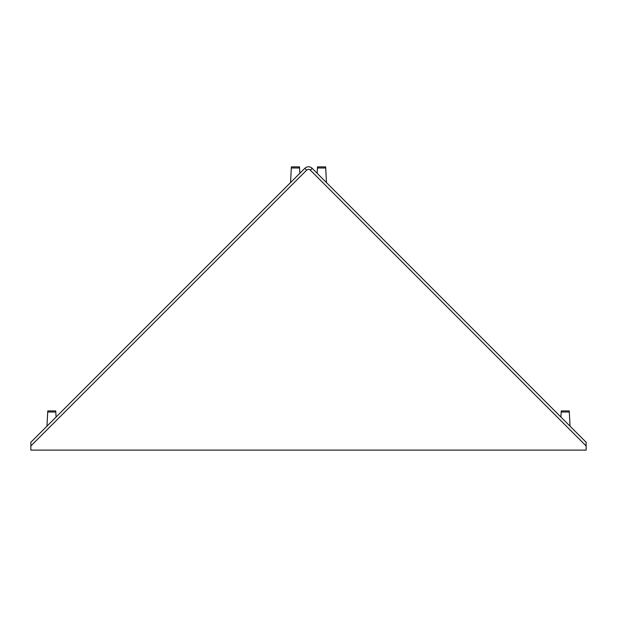 <?xml version="1.0" encoding="UTF-8"?>
<svg xmlns="http://www.w3.org/2000/svg" width="617" height="617" viewBox="0 0 617 617"><rect width="100%" height="100%" fill="white"/><g stroke="black" fill="none" stroke-linecap="round" stroke-linejoin="round"><path stroke-width="0.93" d="M30.85 445.975L30.85 442.281L304.806 168.325A5.229 5.229 0 0 1 312.194 168.325L586.15 442.281L586.15 445.975L310.351 170.169A2.615 2.615 0 0 0 306.649 170.169L30.85 445.975L30.85 450.117L586.15 450.117L586.15 445.975M317.431 167.986L317.485 166.883L325.637 166.883L325.699 167.986L317.431 167.986L317.153 173.284M325.699 167.986L326.462 182.593M299.569 167.986L291.301 167.986L291.363 166.883L299.515 166.883L299.847 173.284M291.301 167.986L290.538 182.593M569.298 412.025L561.192 412.025L561.254 410.922L569.244 410.922L570.039 426.17M561.192 412.025L560.93 417.061M55.808 412.025L47.702 412.025L47.756 410.922L55.746 410.922L56.07 417.061M47.702 412.025L46.961 426.17M306.649 170.169L304.806 168.325A5.229 5.229 0 0 1 312.194 168.325L310.351 170.169"/></g></svg>
